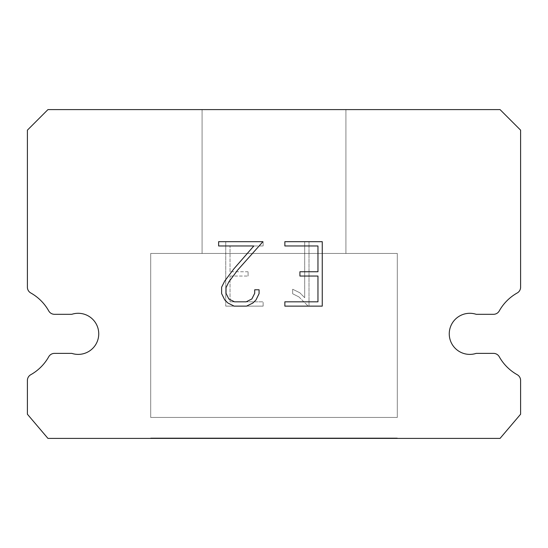 <?xml version="1.0" encoding="UTF-8"?>
<svg xmlns="http://www.w3.org/2000/svg" width="548" height="548" viewBox="0 0 548 548"><rect width="100%" height="100%" fill="white"/><g stroke="black" fill="none" stroke-linecap="round" stroke-linejoin="round"><path stroke-width="0.41" stroke-dasharray="2.74 2.06" d="M463.437 314.305A20.55 20.55 0 0 1 476.185 314.305L493.522 314.305A6.576 6.576 0 0 0 499.255 310.942A46.854 46.854 0 0 1 517.237 292.961A6.576 6.576 0 0 0 520.6 287.221L520.6 130.15L500.05 109.6L47.95 109.6L27.4 130.15L27.4 287.221A6.576 6.576 0 0 0 30.763 292.961A46.854 46.854 0 0 1 48.745 310.942A6.576 6.576 0 0 0 54.478 314.305L71.815 314.305A20.55 20.55 0 0 1 97.729 327.464A20.55 20.55 0 0 1 71.815 353.378L54.478 353.378A6.576 6.576 0 0 0 48.745 356.734A46.854 46.854 0 0 1 30.763 374.716A6.576 6.576 0 0 0 27.4 380.456L27.4 414.226L47.95 438.4L500.05 438.4L520.6 414.226L520.6 380.456A6.576 6.576 0 0 0 517.237 374.716A46.854 46.854 0 0 1 499.255 356.734A6.576 6.576 0 0 0 493.522 353.378L476.185 353.378A20.55 20.55 0 0 1 450.271 340.219A20.55 20.55 0 0 1 463.437 314.305M345.925 253.45L345.925 109.6L202.075 109.6L202.075 253.45L345.925 253.45L202.075 253.45L345.925 253.45L345.925 109.6L202.075 109.6L202.075 253.45L345.925 253.45L202.075 253.45L345.925 253.45L345.925 109.6L202.075 109.6L202.075 253.45L345.925 253.45L202.075 253.45L345.925 253.45L345.925 109.6L202.075 109.6L202.075 253.45L345.925 253.45L202.075 253.45L345.925 253.45L345.925 109.6L202.075 109.6L202.075 253.45L345.925 253.45L202.075 253.45L345.925 253.45L345.925 109.6L202.075 109.6L202.075 253.45L345.925 253.45L202.075 253.45L345.925 253.45L345.925 109.6L202.075 109.6L202.075 253.45L345.925 253.45L202.075 253.45L345.925 253.45L345.925 109.6L202.075 109.6L202.075 253.45L345.925 253.45L202.075 253.45L345.925 253.45L345.925 109.6L202.075 109.6L202.075 253.45L345.925 253.45L202.075 253.45L202.075 109.6L202.075 253.45L345.925 253.45L345.925 109.6L202.075 109.6L202.075 253.45L345.925 253.45L345.925 109.6L202.075 109.6L202.075 253.45L345.925 253.45L345.925 109.6L202.075 109.6L202.075 253.45L345.925 253.45L345.925 109.6L202.075 109.6L202.075 253.45L345.925 253.45L345.925 109.6L202.075 109.6L202.075 253.45L345.925 253.45L345.925 109.6L202.075 109.6L202.075 253.45L345.925 253.45L345.925 109.6L202.075 109.6L345.925 109.6L202.075 109.6L345.925 109.6L345.925 253.45L202.075 253.45M150.7 437.989L397.3 437.989L150.7 437.989L150.7 438.4L397.3 438.4L397.3 437.989L150.7 437.989L397.3 437.989L150.7 437.989L150.7 438.4L397.3 438.4L397.3 437.989L150.7 437.989L397.3 437.989L150.7 437.989L150.7 438.4L397.3 438.4L397.3 437.989L150.7 437.989L397.3 437.989L150.7 437.989L150.7 438.4L397.3 438.4L397.3 437.989L150.7 437.989L397.3 437.989L150.7 437.989L150.7 438.4L397.3 438.4L397.3 437.989L150.7 437.989L397.3 437.989L150.7 437.989L150.7 438.4L397.3 438.4L397.3 437.989L150.7 437.989L397.3 437.989L150.7 437.989L150.7 438.4L397.3 438.4L397.3 437.989L150.7 437.989L397.3 437.989L150.7 437.989L150.7 438.4L397.3 438.4L397.3 437.989L150.7 437.989L397.3 437.989L150.7 437.989L150.7 438.4L397.3 438.4L397.3 437.989L150.7 437.989L150.7 438.4L397.3 438.4L397.3 437.989L150.7 437.989L150.7 438.4L397.3 438.4L397.3 437.989L150.7 437.989L150.7 438.4L397.3 438.4L397.3 437.989L150.7 437.989L150.7 438.4L397.3 438.4L397.3 437.989L150.7 437.989L150.7 438.4L397.3 438.4L397.3 437.989L150.7 437.989L150.7 438.4L397.3 438.4L397.3 437.989L150.7 437.989L150.7 438.4L397.3 438.4L397.3 437.989L150.7 437.989L150.7 438.4L397.3 438.4L397.3 437.989M397.3 417.439L397.3 253.45L150.7 253.45L150.7 417.439L397.3 417.439L150.7 417.439L397.3 417.439L397.3 253.45L150.7 253.45L150.7 417.439L397.3 417.439L150.7 417.439L397.3 417.439L397.3 253.45L150.7 253.45L150.7 417.439L397.3 417.439L150.7 417.439L397.3 417.439L397.3 253.45L150.7 253.45L150.7 417.439L397.3 417.439L150.7 417.439L397.3 417.439L397.3 253.45L150.7 253.45L150.7 417.439L397.3 417.439L150.7 417.439L397.3 417.439L397.3 253.45L150.7 253.45L150.7 417.439L397.3 417.439L150.7 417.439L397.3 417.439L397.3 253.45L150.7 253.45L150.7 417.439L397.3 417.439L150.7 417.439L397.3 417.439L397.3 253.45L150.7 253.45L150.7 417.439L397.3 417.439L150.7 417.439L397.3 417.439L397.3 253.45L150.7 253.45L150.7 417.439L397.3 417.439L150.7 417.439L150.7 253.45L150.7 417.439L397.3 417.439L397.3 253.45L150.7 253.45L150.7 417.439L397.3 417.439L397.3 253.45L150.7 253.45L150.7 417.439L397.3 417.439L397.3 253.45L150.7 253.45L150.7 417.439L397.3 417.439L397.3 253.45L150.7 253.45L150.7 417.439L397.3 417.439L397.3 253.45L150.7 253.45L150.7 417.439L397.3 417.439L397.3 253.45L150.7 253.45L150.7 417.439L397.3 417.439L397.3 253.45L150.7 253.45L397.3 253.45L150.7 253.45L397.3 253.45L397.3 417.439L150.7 417.439M150.7 253.45L397.3 253.45M317.963 276.048L317.963 301.825L284.857 301.825L284.857 306.127L322.258 306.127L322.258 241.682L284.857 241.682L284.857 245.977L317.963 245.977L317.963 271.753L299.92 271.753L299.92 276.048L317.963 276.048M259.074 293.646L259.074 289.782L254.71 289.782L254.71 293.31L251.861 298.968L246.196 301.825L234.53 301.825L228.824 298.982L226.016 293.31L226.016 287.652L228.913 281.775L237.846 269.863L262.937 241.682L218.631 241.682L218.631 245.977L253.834 245.977L233.818 268.917L224.714 281.035L221.611 287.2L221.611 293.577L224.714 299.872L227.906 303.017L234.154 306.127L246.531 306.127L252.827 303.065L256.012 299.941L259.074 293.646M230.037 301.825L230.037 276.048L230.037 301.825L263.143 301.825L230.037 301.825M230.037 276.048L248.08 276.048L230.037 276.048M248.08 276.048L248.08 271.753L248.08 276.048M248.08 271.753L230.037 271.753L248.08 271.753M230.037 271.753L230.037 245.977L230.037 271.753M230.037 245.977L263.143 245.977L230.037 245.977M263.143 245.977L263.143 241.682L263.143 245.977M263.143 306.127L263.143 301.825L263.143 306.127L225.742 306.127L263.143 306.127M225.742 241.682L225.742 306.127L225.742 241.682L263.143 241.682L225.742 241.682M292.666 289.241L292.666 293.762L292.666 289.241L299.804 292.755L292.666 289.241M292.666 293.762L298.961 296.948L292.666 293.762M298.961 296.948L308.099 306.037L298.961 296.948M308.099 306.037L309.004 306.037L308.099 306.037M309.004 306.037L309.004 241.593L309.004 306.037M304.709 297.708L299.804 292.755L304.709 297.708L304.709 241.593L304.709 297.708M309.004 241.593L304.709 241.593L309.004 241.593M397.3 438.4L150.7 438.4M202.075 109.6L345.925 109.6"/><path stroke-width="0.82" d="M463.437 314.305A20.55 20.55 0 0 1 476.185 314.305L493.522 314.305A6.576 6.576 0 0 0 499.255 310.942A46.854 46.854 0 0 1 517.237 292.961A6.576 6.576 0 0 0 520.6 287.221L520.6 130.15L500.05 109.6L47.95 109.6L27.4 130.15L27.4 287.221A6.576 6.576 0 0 0 30.763 292.961A46.854 46.854 0 0 1 48.745 310.942A6.576 6.576 0 0 0 54.478 314.305L71.815 314.305A20.55 20.55 0 0 1 97.729 327.464A20.55 20.55 0 0 1 71.815 353.378L54.478 353.378A6.576 6.576 0 0 0 48.745 356.734A46.854 46.854 0 0 1 30.763 374.716A6.576 6.576 0 0 0 27.4 380.456L27.4 414.226L47.95 438.4L500.05 438.4L520.6 414.226L520.6 380.456A6.576 6.576 0 0 0 517.237 374.716A46.854 46.854 0 0 1 499.255 356.734A6.576 6.576 0 0 0 493.522 353.378L476.185 353.378A20.55 20.55 0 0 1 450.271 340.219A20.55 20.55 0 0 1 463.437 314.305M317.963 301.825L317.963 276.048L299.92 276.048L299.92 271.753L317.963 271.753L317.963 245.977L284.857 245.977L284.857 241.682L322.258 241.682L322.258 306.127L284.857 306.127L284.857 301.825L317.963 301.825M259.074 289.782L259.074 293.646L256.012 299.941L252.827 303.065L246.531 306.127L234.154 306.127L227.906 303.017L224.714 299.872L221.611 293.577L221.611 287.2L224.714 281.035L233.818 268.917L253.834 245.977L218.631 245.977L218.631 241.682L262.937 241.682L237.846 269.863L228.913 281.775L226.016 287.652L226.016 293.31L228.824 298.982L234.53 301.825L246.196 301.825L251.861 298.968L254.71 293.31L254.71 289.782L259.074 289.782"/></g></svg>
